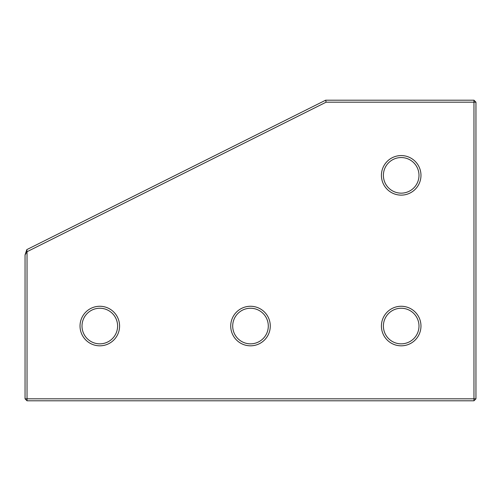 <?xml version="1.0" encoding="UTF-8"?>
<svg xmlns="http://www.w3.org/2000/svg" width="501" height="501" viewBox="0 0 501 501"><rect width="100%" height="100%" fill="white"/><g stroke="black" fill="none" stroke-linecap="round" stroke-linejoin="round"><path stroke-width="0.75" d="M25.05 254.921L27.029 251.721L27.029 398.821L25.05 398.821L25.05 254.921L26.816 249.617L325.65 100.2L473.971 100.2L473.971 102.179L326.12 102.179L325.65 100.2M326.12 102.179L27.029 251.721L26.816 249.617M25.05 398.821L27.029 400.8L27.029 398.821L473.971 398.821L473.971 102.179L475.95 102.179L473.971 100.2M473.971 400.8L473.971 398.821L475.95 398.821L473.971 400.8L27.029 400.8M475.95 102.179L475.95 398.821M99.805 306.268A19.777 19.777 0 0 1 119.582 326.045A19.777 19.777 0 0 1 99.805 345.822A19.777 19.777 0 0 1 80.028 326.045A19.777 19.777 0 0 1 99.805 306.268M99.805 343.843A17.798 17.798 0 0 0 117.603 326.045A17.798 17.798 0 0 0 99.805 308.247A17.798 17.798 0 0 0 82.007 326.045A17.798 17.798 0 0 0 99.805 343.843M401.195 155.573A19.777 19.777 0 0 1 420.972 175.35A19.777 19.777 0 0 1 401.195 195.127A19.777 19.777 0 0 1 381.418 175.35A19.777 19.777 0 0 1 401.195 155.573M401.195 193.148A17.798 17.798 0 0 0 418.993 175.35A17.798 17.798 0 0 0 401.195 157.552A17.798 17.798 0 0 0 383.397 175.35A17.798 17.798 0 0 0 401.195 193.148M401.195 306.268A19.777 19.777 0 0 1 420.972 326.045A19.777 19.777 0 0 1 401.195 345.822A19.777 19.777 0 0 1 381.418 326.045A19.777 19.777 0 0 1 401.195 306.268M401.195 343.843A17.798 17.798 0 0 0 418.993 326.045A17.798 17.798 0 0 0 401.195 308.247A17.798 17.798 0 0 0 383.397 326.045A17.798 17.798 0 0 0 401.195 343.843M250.5 306.268A19.777 19.777 0 0 1 270.277 326.045A19.777 19.777 0 0 1 250.5 345.822A19.777 19.777 0 0 1 230.723 326.045A19.777 19.777 0 0 1 250.5 306.268M250.5 343.843A17.798 17.798 0 0 0 268.298 326.045A17.798 17.798 0 0 0 250.5 308.247A17.798 17.798 0 0 0 232.702 326.045A17.798 17.798 0 0 0 250.5 343.843"/></g></svg>
